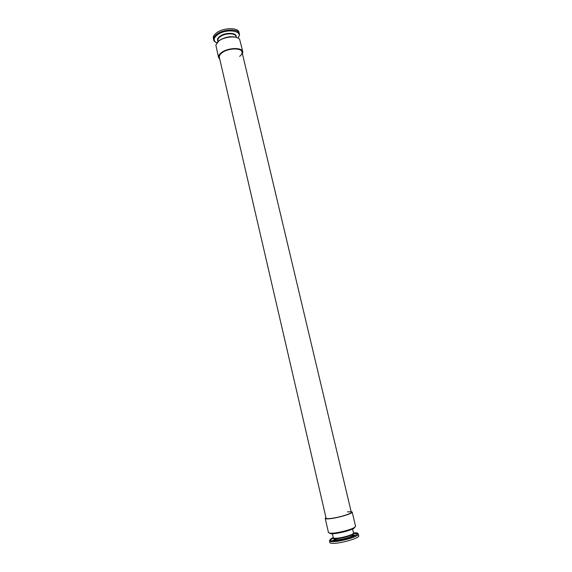 <?xml version="1.0" encoding="UTF-8"?>
<svg xmlns="http://www.w3.org/2000/svg" width="572" height="572" viewBox="0 0 572 572"><rect width="100%" height="100%" fill="white"/><g stroke="black" fill="none" stroke-linecap="round" stroke-linejoin="round"><path stroke-width="0.86" d="M237.909 38.002C239.318 35.979 239.797 34.563 239.332 33.762C238.674 28.55 223.409 28.865 216.681 34.341C214.293 36.2 213.277 38.017 213.621 39.79L213.313 38.453C212.963 36.679 213.978 34.856 216.366 32.99C223.087 27.506 238.352 27.199 239.01 32.425L239.361 35.071M352.409 534.748L352.538 535.299C353.174 536.4 343.579 539.403 338.259 539.753C336.372 539.896 335.364 539.761 335.221 539.36L334.97 538.273M351.108 536.515L351.508 536.5M333.312 537.687C331.209 538.302 329.937 539.389 329.501 540.94C329.729 541.612 331.395 541.834 334.513 541.605C343.379 541.041 359.466 536 358.365 534.177L358.766 535.857C359.867 537.709 343.786 542.771 334.906 543.314C331.789 543.536 330.115 543.307 329.894 542.628L329.501 540.94C329.429 540.225 330.845 539.282 333.748 538.102M330.616 541.562L334.477 539.625M353.324 535.206L356.156 535.092M336.679 539.975L337.044 539.811M217.138 42.514L219.147 40.533C225.582 36.658 231.667 35.736 237.387 37.766M242.814 51.83L239.654 39.432C237.416 35.493 224.553 36.429 218.79 41.02L215.851 45.009L218.54 57.522C218.232 55.927 219.212 54.276 221.478 52.574C227.87 47.583 242.242 47.14 242.814 51.83L242.471 53.997M219.805 59.316L218.54 57.522M347.418 511.897C349.828 511.69 351.122 511.804 351.294 512.255C352.173 513.556 338.109 517.767 330.416 518.482C327.706 518.754 326.269 518.647 326.09 518.168L219.348 57.35C219.062 55.856 219.977 54.311 222.093 52.724C228.071 48.062 241.47 47.655 242.006 52.031C242.285 53.446 241.491 54.898 239.632 56.392M355.005 527.119L353.703 528.507C348.384 530.988 341.763 532.718 333.826 533.705L331.159 533.79L329.379 533.133M325.196 518.382L328.492 532.625L330.359 533.24L333.176 533.147C339.453 532.654 350.665 529.715 354.175 527.649L355.57 526.276L352.195 512.054C353.138 513.442 338.066 517.953 329.822 518.718C326.919 519.011 325.382 518.897 325.196 518.382L325.94 517.51M351.137 511.604L352.195 512.054M236.079 37.216L235.893 36.422C235.421 32.783 224.775 33.019 220.048 36.822C218.368 38.124 217.646 39.396 217.889 40.641L217.946 40.912M218.061 41.377C216.91 39.89 217.474 38.231 219.748 36.415C225.311 31.91 237.752 32.54 236.064 37.159M237.888 37.988C244.466 30.802 225.94 27.942 217.181 35.021C213.32 38.31 213.192 40.948 216.795 42.936M332.411 533.798L333.333 537.766C333.49 538.231 334.663 538.374 336.858 538.209C343.064 537.787 354.268 534.291 353.525 533.033L352.581 529.064M353.525 533.054C356.856 533.89 344.072 538.259 336.751 538.745C333.769 538.946 332.625 538.631 333.34 537.787M346.274 538.617C350.886 537.301 353.253 536.207 353.382 535.342L352.416 534.784C356.449 535.299 344.752 539.475 337.88 539.918C334.956 540.104 334.027 539.746 335.099 538.831M335.106 538.838L334.484 539.775C334.634 540.218 335.735 540.361 337.795 540.211L342.306 539.546M353.053 535.042L352.445 534.906M333.297 537.63C328.357 539.939 328.814 540.969 334.692 540.719C347.612 539.832 366.287 531.917 353.489 532.897M353.954 533.469L357.664 533.655M335.135 538.967L334.649 539.36M213.621 39.79C213.563 40.712 214.614 41.77 216.781 42.957M218.104 41.57L217.889 40.641M353.382 535.342L353.61 536.279M334.484 539.775L334.699 540.719M358.365 534.177C358.136 533.254 356.513 532.847 353.503 532.947M353.703 528.507L354.175 527.649M331.159 533.79L330.359 533.24M242.006 52.031L351.294 512.255"/></g></svg>
